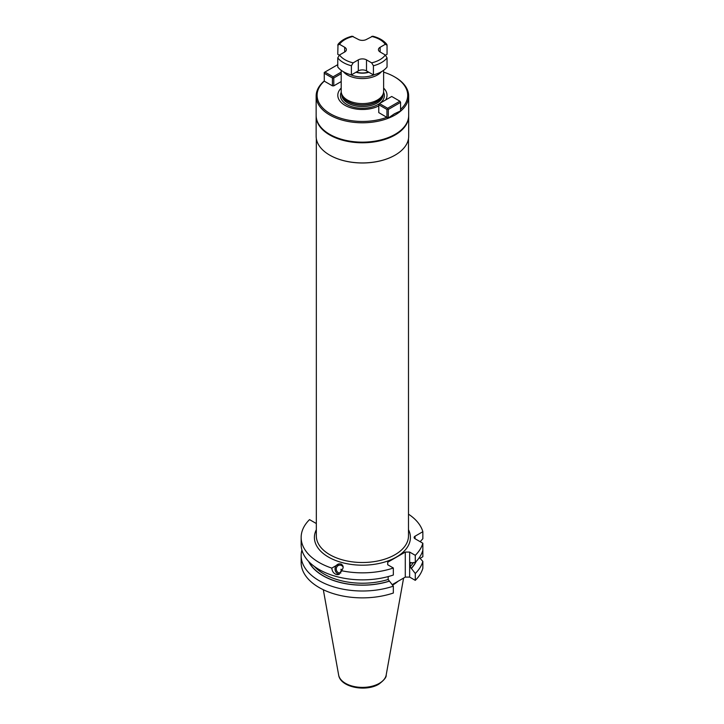 <?xml version="1.0" encoding="UTF-8"?>
<svg xmlns="http://www.w3.org/2000/svg" width="724" height="724" viewBox="0 0 724 724"><rect width="100%" height="100%" fill="white"/><g stroke="black" fill="none" stroke-linecap="round" stroke-linejoin="round"><path stroke-width="1.09" d="M387.63 109.062L386.951 109.46L386.951 117.388L388.308 118.003L394.444 113.786L400.58 110.917L400.58 102.374L388.308 109.46L387.63 108.274L379.448 103.559L391.72 96.473L399.901 101.197L387.63 108.274M388.308 109.46L388.308 118.003M329.827 134.411A45.884 26.489 0 0 0 329.963 134.483L329.692 134.329A46.273 26.716 180 0 0 395.132 134.329L395.132 134.329A46.273 26.716 0 0 0 408.68 115.442L408.68 96.075A46.273 26.716 0 0 1 395.132 114.971A46.273 26.716 180 0 1 344.705 120.754A46.273 26.716 180 0 1 316.144 96.075A46.273 26.716 180 0 1 324.243 80.979M386.951 109.46L378.77 104.736L378.77 112.609L386.951 117.388M386.897 117.297A45.304 26.154 180 0 1 330.37 113.786A45.304 26.154 180 0 1 324.289 81.151L324.243 73.251L332.416 77.975L332.416 85.848L324.289 81.151M400.58 109.378A45.304 26.154 0 0 0 394.444 76.798A45.304 26.154 0 0 0 383.62 72.174M408.68 96.075A46.273 26.716 0 0 0 395.132 77.187L394.444 76.798M329.692 134.329A46.273 26.716 180 0 1 316.144 115.442L316.144 96.075M329.963 134.483A45.884 26.489 0 0 0 394.861 134.483L394.861 134.483M394.996 155.189L394.996 155.189A46.074 26.607 180 0 1 329.827 155.189L329.692 155.108A46.273 26.716 180 0 0 395.132 155.108L395.132 155.108A46.273 26.716 0 0 0 408.68 136.221L408.68 116.066A46.273 26.716 0 0 1 395.132 134.963A46.273 26.716 180 0 1 344.705 140.755A46.273 26.716 180 0 1 316.144 116.066A46.273 26.716 180 0 1 316.144 115.759M329.692 155.108A46.273 26.716 180 0 1 316.144 136.221L316.144 116.066M301.148 537.47A61.259 35.367 0 0 0 331.818 568.114L339.022 563.878L341.004 563.978C343.719 565.67 343.864 567.906 341.42 570.702A61.259 35.367 0 0 0 393.34 568.005L393.34 575.028A61.259 35.367 0 0 1 331.927 575.182A61.259 35.367 0 0 1 301.148 544.502L301.148 537.47A61.259 35.367 0 0 1 309.528 519.615L316.334 523.543M393.34 568.005L387.702 564.747L387.702 562.231L387.702 564.747M411.114 562.566L410.119 563.091L415.286 562.358L415.286 555.335L409.648 552.077L405.286 552.077L387.702 562.231M415.286 555.335A61.259 35.367 0 0 0 422.852 543.244L415.033 538.728A3.086 1.783 180 0 1 414.128 537.47A3.086 1.783 180 0 1 415.033 536.212L422.852 531.697A61.259 35.367 0 0 0 408.49 514.167M340.85 572.983A3.982 3.701 83 0 1 339.14 572.965A3.982 3.701 -97 0 1 339.493 565.154A3.982 3.701 -97 0 1 340.823 565.245A3.982 3.701 83 0 1 343.076 566.992M342.19 569.571L340.932 569.272L341.366 571.562M301.148 555.634A61.259 35.367 180 0 0 331.927 586.313A61.259 35.367 180 0 0 393.34 586.159L393.34 593.028A61.259 35.367 180 0 1 331.927 593.182A61.259 35.367 180 0 1 301.148 562.503L301.148 555.634A61.259 35.367 180 0 1 301.917 550.068M405.286 552.077L405.286 577.1L392.137 584.693M405.286 577.1L409.648 577.1L415.286 580.358L415.286 573.489A61.259 35.367 180 0 0 422.852 561.408L422.852 568.277A61.259 35.367 180 0 1 415.286 580.358M415.286 562.358A61.259 35.367 0 0 0 422.852 550.276L422.852 556.729L420.083 558.331M398.028 581.291A42.852 24.743 180 0 1 392.707 585.028A42.852 24.743 180 0 1 392.508 585.146M422.852 550.276L422.852 543.244M341.42 570.702L338.226 574.657L336.524 574.53C333.728 573.607 332.153 571.462 331.818 568.114M420.173 541.706L422.852 538.728L422.852 531.697M409.648 552.077L409.648 577.1M410.725 562.43A54.228 31.304 180 0 1 410.119 563.091L410.119 566.792L415.286 573.489M393.34 586.159L388.173 579.462A54.228 31.304 180 0 1 314.406 566.467M388.173 576.585L388.173 579.462M419.359 557.534L422.852 561.408M411.223 568.53A55.712 32.164 0 0 0 416.173 561.453M308.65 561.453A55.712 32.164 0 0 0 389.268 581.2M339.348 574.34A5.303 4.932 83 0 1 338.859 574.241A5.303 4.932 -97 0 1 339.194 563.86M399.901 101.197L400.58 102.374M378.77 104.736L379.448 103.559M341.203 73.694L333.782 77.975L333.782 85.848L341.203 81.559M333.782 85.848L332.416 85.848M385.639 99.984A24.607 14.208 0 0 0 383.62 88.084M341.203 88.084A24.607 14.208 0 0 0 346.787 106.265A24.607 14.208 0 0 0 378.77 105.903M341.203 70.3L341.203 91.36A21.204 12.245 0 0 0 341.583 93.677A21.204 12.245 0 0 0 356.199 103.061A21.204 12.245 0 0 0 377.403 100.012A21.204 12.245 0 0 0 383.231 93.677A21.204 12.245 0 0 0 383.62 91.36L383.62 70.3M355.991 72.237A13.494 7.792 0 0 0 368.833 72.237M368.416 72.002A11.566 6.679 180 0 1 356.407 72.002M353.167 62.852A24.679 14.245 180 0 1 339.529 54.979L337.764 57.884L337.764 67.015A26.987 15.584 180 0 0 351.402 74.889L351.402 65.757L353.167 62.852L358.317 59.875A5.783 3.339 0 0 1 366.498 59.875L371.656 62.852L373.421 65.757L373.421 74.889A26.987 15.584 180 0 0 387.05 67.015L387.05 57.884L385.295 54.979L380.136 52.001A5.783 3.339 0 0 1 378.435 49.639A5.783 3.339 0 0 1 380.136 47.277L385.295 44.3L387.05 45.169L386.824 44.372C383.729 40.508 379.032 37.784 372.733 36.2L366.498 39.404A5.783 3.339 0 0 1 358.317 39.404L352.081 36.2C345.791 37.784 341.094 40.508 337.999 44.372L337.764 54.3L339.257 55.16M351.402 74.889L358.317 70.889A5.783 3.339 0 0 1 366.498 70.889L373.421 74.889M387.05 45.169L387.05 54.3L385.566 55.16M337.764 45.169L339.529 44.3L344.687 47.277L344.687 52.001A5.783 3.339 0 0 0 346.38 49.639A5.783 3.339 0 0 0 344.687 47.277M339.529 54.979L344.687 52.001M332.416 77.975L333.782 77.975M337.764 65.323L337.194 64.988L324.243 72.463L324.243 73.251M341.203 72.119L333.103 76.798L333.103 77.586M324.922 72.074L333.103 76.798M316.334 138.655L316.334 535.896A46.074 26.607 0 0 0 344.778 560.476A46.074 26.607 0 0 0 394.996 554.711A46.074 26.607 0 0 0 408.49 535.896L408.49 138.655M408.49 529.697A48.001 27.72 180 0 1 362.407 565.191A48.001 27.72 180 0 1 316.334 529.697M338.642 675.021C340.334 687.384 365.892 692.153 378.851 684.153C384.1 680.198 386.553 677.157 386.182 675.021A23.901 13.801 180 0 1 379.313 683.356A23.901 13.801 180 0 1 354.416 686.596A23.901 13.801 180 0 1 338.642 675.021L323.32 589.734M415.884 561.761A55.576 32.082 180 0 1 411.114 568.467M389.168 581.137A55.576 32.082 180 0 1 308.94 561.761M413.458 562.476A54.228 31.304 180 0 1 410.119 566.792M415.033 538.728L415.033 536.212M341.257 92.22A21.946 12.67 180 0 0 351.366 106.546A21.946 12.67 180 0 0 377.928 104.555A21.946 12.67 0 0 0 378.77 104.039M379.638 103.451A21.946 12.67 0 0 0 383.566 92.22M383.041 94.256L383.041 94.663A20.625 11.91 0 0 1 376.996 103.08A20.625 11.91 180 0 1 354.516 105.668A20.625 11.91 180 0 1 341.782 94.663L341.782 94.256M341.954 94.763A20.625 11.91 180 0 0 355.746 104.518A20.625 11.91 180 0 0 376.996 101.668A20.625 11.91 0 0 0 382.869 94.763M383.231 93.677L382.706 95.26A20.67 11.937 0 0 1 377.023 101.432A20.67 11.937 180 0 1 356.353 104.41A20.67 11.937 180 0 1 342.117 95.26L341.583 93.677M343.348 71.694A21.204 12.245 180 0 0 377.403 74.988A21.204 12.245 0 0 0 381.476 71.694M374.67 74.545A20.055 11.575 180 0 1 350.154 74.545M351.402 65.757A26.987 15.584 180 0 1 337.764 57.884M387.05 57.884A26.987 15.584 180 0 1 373.421 65.757M380.136 47.277L380.136 52.001M385.295 44.3A24.679 14.245 0 0 0 371.656 36.426M353.167 36.426A24.679 14.245 0 0 0 339.529 44.3M371.656 62.852A24.679 14.245 0 0 0 385.295 54.979M366.498 59.875L366.498 70.889M358.317 59.875L358.317 70.889M386.182 675.021L403.594 578.078"/></g></svg>

